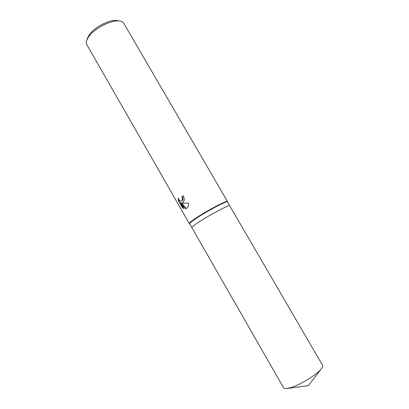 <?xml version="1.0" encoding="UTF-8"?>
<svg xmlns="http://www.w3.org/2000/svg" width="409" height="409" viewBox="0 0 409 409"><rect width="100%" height="100%" fill="white"/><g stroke="black" fill="none" stroke-linecap="round" stroke-linejoin="round"><path stroke-width="0.61" d="M193.549 220.206C190.778 222.189 189.479 223.375 189.648 223.764L283.57 387.742C283.969 388.417 285.042 388.668 286.786 388.489L289.776 387.89C299.373 385.498 317.655 374.266 321.571 368.407C322.599 366.985 322.916 365.932 322.527 365.247L229.694 205.732C230.027 203.922 205.604 217.128 195.793 224.117C193.007 226.075 191.688 227.23 191.841 227.583C191.688 227.23 193.007 226.075 195.793 224.117C205.604 217.128 230.027 203.922 229.694 205.732L227.481 201.923C227.741 200.001 203.299 213.125 193.549 220.206M227.501 201.954L227.476 201.479C227.741 199.531 203.043 212.787 193.201 219.945C190.405 221.949 189.096 223.145 189.27 223.539L189.669 223.795M183.155 202.435L181.775 203.14L188.81 203.176C188.651 205.604 187.905 207.337 186.565 208.38L185.844 208.754L180.977 203.186L184.168 208.743L182.388 207.593L178.472 200.758L178.191 197.976C178.999 200.246 180.103 201.284 181.494 201.1L182.092 200.584L182.45 198.201L181.923 196.785L183.268 195.814C184.505 198.488 184.469 200.696 183.155 202.435M227.476 201.479L123.784 23.313C123.099 22.147 121.81 21.396 119.919 21.058C112.035 19.274 93.825 28.564 88.364 37.239L86.8 40.184C86.146 41.984 86.151 43.477 86.815 44.658L189.27 223.539M117.654 20.644L117.403 20.598C110.272 18.988 93.978 27.301 89.065 35.118L87.572 38.011M183.309 195.896L182.322 196.611L182.849 198.028C183.033 199.51 182.716 200.476 181.887 200.921L181.494 201.1M182.322 196.611L181.923 196.785M178.58 198.984L178.881 200.579L182.792 207.404L182.388 207.593M178.881 200.579L178.472 200.758M182.624 202.879L181.775 203.14M182.792 207.404L183.876 208.242M180.977 203.186L181.376 203.002L186.289 208.554M186.238 208.575L185.844 208.754M87.654 37.771L86.8 40.184M117.403 20.598L119.919 21.058M321.223 368.862L308.35 385.677L287.353 388.417"/></g></svg>
